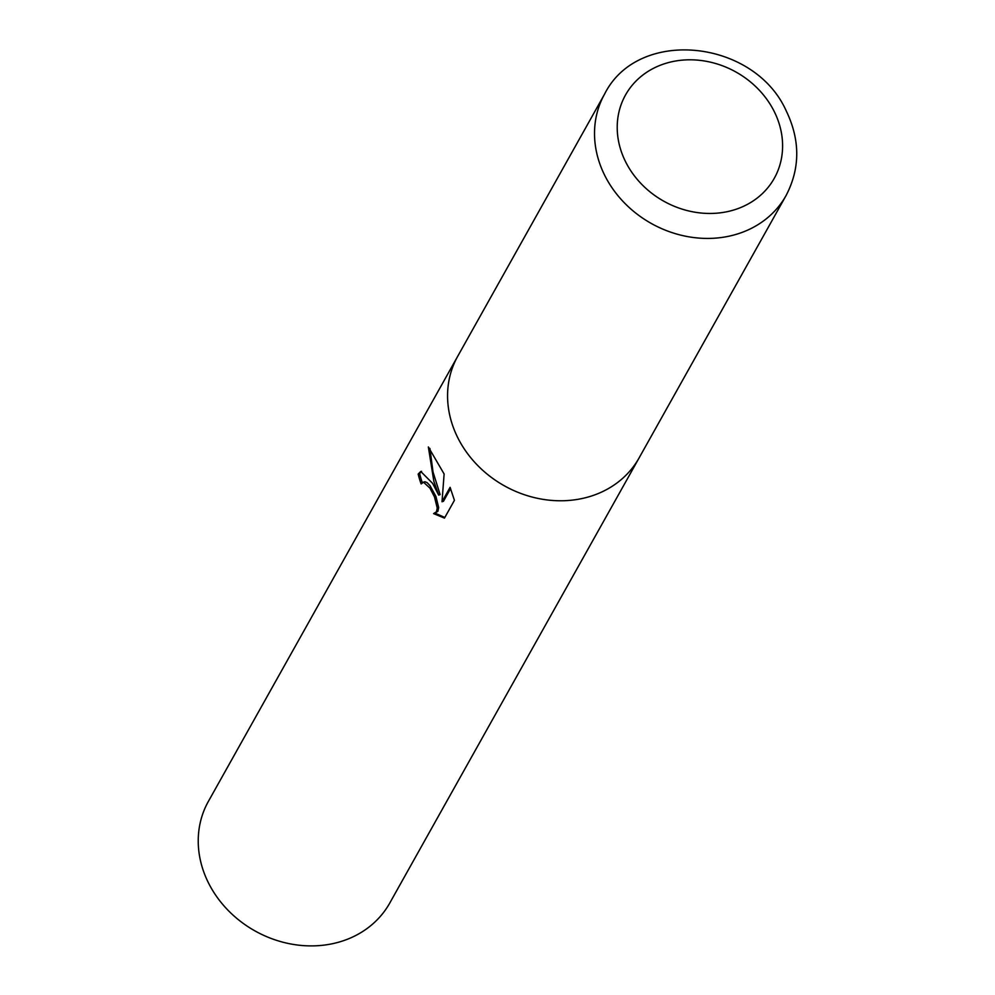 <?xml version="1.0" encoding="UTF-8"?>
<svg xmlns="http://www.w3.org/2000/svg" width="995" height="995" viewBox="0 0 995 995"><rect width="100%" height="100%" fill="white"/><g stroke="black" fill="none" stroke-linecap="round" stroke-linejoin="round"><path stroke-width="1.49" d="M432.638 483.383L438.671 495.087L433.832 481.244L428.36 446.979L444.118 473.993L442.016 501.754L450.088 487.339L454.429 500.323L444.466 518.109L433.596 513.619L436.444 511.791L437.228 508.022L434.467 496.878L429.964 488.159L423.534 482.227L421.134 483.943A103.965 90.209 -150.7 0 1 418.161 474.068L420.761 471.468L432.638 483.383M457.961 355.837A103.965 90.209 29.3 0 0 457.712 356.285L208.378 801.41A103.965 90.209 29.3 0 0 208.651 883.274A103.965 90.209 29.3 0 0 299.383 945.25A103.965 90.209 29.3 0 0 389.779 903.025L639.113 457.899A103.965 90.209 29.3 0 0 639.362 457.451M639.113 457.899A103.965 90.209 29.3 0 1 548.718 500.124A103.965 90.209 29.3 0 1 457.986 438.136A103.965 90.209 29.3 0 1 457.712 356.285A103.965 90.209 29.3 0 0 457.986 438.136A103.965 90.209 29.3 0 0 548.718 500.124A103.965 90.209 29.3 0 0 639.113 457.899L786.062 195.555A103.965 90.209 29.3 0 1 695.679 237.78A103.965 90.209 29.3 0 1 604.935 175.792A103.965 90.209 29.3 0 1 604.661 93.94L604.661 93.94C638.255 26.927 754.309 39.452 786.212 110.843C800.303 140.121 800.254 168.354 786.062 195.555M422.8 482.339L424.977 481.742L427.104 482.6L430.039 485.709L435.897 496.393L438.683 507.525L437.899 511.293L434.541 513.432M429.915 448.446L433.024 472.003L440.113 494.59L438.671 495.087M450.586 488.557L443.471 501.256L442.016 501.754M421.519 471.319L419.629 473.57A102.323 88.791 29.3 0 0 422.278 482.612M435.176 513.209L444.827 517.462M419.629 473.57L418.161 474.068M774.06 111.166A85.247 73.978 29.3 0 0 663.292 64.153A85.247 73.978 29.3 0 0 625.755 162.098A85.247 73.978 29.3 0 0 736.524 209.112A85.247 73.978 29.3 0 0 774.06 111.166M457.712 356.285L604.661 93.94"/></g></svg>
